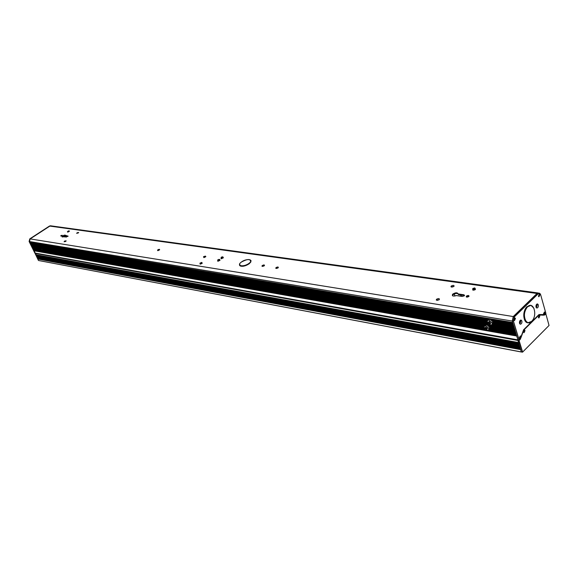 <?xml version="1.0" encoding="UTF-8"?>
<svg xmlns="http://www.w3.org/2000/svg" width="578" height="578" viewBox="0 0 578 578"><rect width="100%" height="100%" fill="white"/><g stroke="black" fill="none" stroke-linecap="round" stroke-linejoin="round"><path stroke-width="0.87" d="M512.7 322.56L29.962 242.478L29.471 241.546L30.164 238.909L49.86 226.092L50.965 225.861L538.183 292.988M37.859 244.176L30.135 242.89L30.135 242.507M30.135 242.89L30.41 243.439L37.303 244.588M39.21 247.456L38.986 246.271L37.368 244.617L37.238 245.975L38.849 247.622L39.99 246.936L38.148 244.104L37.274 244.61L30.41 243.439M36.97 244.942L30.627 243.88L30.627 243.504M30.627 243.88L30.901 244.429L37.035 245.462L30.901 244.429M37.202 245.903L31.118 244.87L31.118 244.494M31.118 244.87L31.393 245.419L37.512 246.459M31.436 245.455L37.534 246.488L31.393 245.419M37.873 246.929L31.609 245.86L31.609 245.484M31.609 245.86L31.884 246.409L38.675 247.572M38.827 247.622L31.884 246.409M41.775 248.511L32.101 246.849L32.093 246.474M32.101 246.849L32.368 247.398L41.233 248.923L32.368 247.398M40.886 249.277L32.592 247.839L32.585 247.463M32.592 247.839L32.859 248.388L40.944 249.79M32.903 248.424L40.951 249.819L32.859 248.388M41.11 250.223L33.076 248.829L33.076 248.453M33.076 248.829L33.351 249.371L41.421 250.787M33.394 249.407L41.443 250.816L33.351 249.371M41.782 251.257L33.567 249.812L33.567 249.436M33.567 249.812L33.835 250.361L42.562 251.892M42.656 251.936L33.835 250.361M516.746 336.028L34.059 250.801L34.051 250.426M34.059 250.801L35.272 253.142L34.81 252.998L29.11 241.488L29.789 238.859L49.491 226.041L50.828 225.839M517.852 339.893L35.272 253.142L29.456 241.546L30.143 238.902L49.838 226.092L537.034 293.487L513.271 316.549L512.238 321.05L512.744 322.575M516.739 336.158L517.967 339.972M488.887 329.59L516.262 334.395L516.595 335.5L487.42 330.356M515.793 332.812L516.111 333.889M489.45 326.707L515.309 331.18L515.634 332.278M487.175 324.822L514.825 329.561L515.135 330.667L489.067 326.173L515.106 330.652M514.348 327.972L514.673 329.055M513.871 326.353L514.196 327.437M513.387 324.728L513.69 325.819L493.171 322.358L513.669 325.804M490.455 319.352L512.896 323.088L513.228 324.2M537.034 293.487L538.277 293.003M464.026 294.809L464.409 295.77L462.234 296.449L456.389 295.575C453.036 296.5 451.794 296.044 452.646 294.202C455.493 292.439 457.335 292.352 458.181 293.942L464.026 294.809L464.567 295.568M67.937 236.005L66.412 237.016L61.998 236.691C63.443 235.268 64.657 234.812 65.646 235.333L68.059 236.258M466.367 296.109C468.296 295.177 469.134 295.293 468.881 296.442L468.845 296.478C466.916 297.41 466.078 297.302 466.33 296.153L466.367 296.109M60.849 235.564L62.265 235.304L60.849 235.564M452.408 295.654L452.863 294.867C454.821 293.429 456.598 293.104 458.188 293.906M458.181 293.942L458.397 294.607L464.235 295.474M62.258 237.009L65.603 235.456M65.473 235.643L67.915 236.416M466.374 297.027L469.047 296.239M60.9 236.127L62.027 235.6M454.279 293.949L454.944 296.023M50.9 225.846L50.228 225.788M544.902 312.539L543.97 314.584L543.443 313.984L544.433 311.954L544.902 312.539M520.785 336.483L520.684 337.848L519.788 338.585L519.261 337.993L520.316 335.905L520.785 336.483M544.093 314.584L545.885 313.327L540.632 294.693C540.09 293.227 539.281 292.916 538.212 293.754L514.449 316.838L513.459 321.166L519.16 340.03L520.222 338.975L523.589 329.785L539.007 314.526L544.093 314.584M513.921 320.01L514.976 317.914L515.46 318.514L514.471 320.624L513.921 320.01M539.881 294.737L538.949 296.789L538.4 296.174L539.39 294.13L539.881 294.737M519.528 323.283L520.316 324.207C521.573 323.983 522.1 322.907 521.891 320.971L521.096 320.046C519.839 320.27 519.319 321.354 519.528 323.283M536.023 307.106L536.81 308.038C538.017 307.807 538.523 306.745 538.32 304.859L537.526 303.927C536.326 304.158 535.82 305.22 536.023 307.106M518.885 340.081L517.895 339.871L512.296 321.057L513.322 316.556L537.085 293.494L539.223 293.133M519.853 323.911L520.8 320.797L520.467 320.161M536.348 307.742L537.229 304.693L536.904 304.057M520.988 337.119L520.359 339.185L519.095 340.579L522.613 352.081L549.042 325.472L545.878 313.933L544.606 315.068L538.927 315.082L523.639 330.211L521.089 337.415M545.842 313.5L544.729 314.613L543.436 314.779M536.081 307.286L536.543 304.389M519.586 323.456L520.099 320.479M67.091 236.294L66.477 237.023L66.405 236.192M488.302 320.14L489.985 319.237L493.07 321.968L492.21 324.005M492.145 322.929L489.046 320.133C487.659 320.039 487.117 320.703 487.42 322.127L490.512 324.915C491.9 325.017 492.442 324.352 492.145 322.929M490.888 323.218L489.595 322.452L489.407 321.512L488.909 321.426L488.981 322.495L488.215 322.278L489.689 323.976L490.195 324.063L489.956 323.145L490.888 323.218M489.01 322.502L488.374 322.791L488.215 322.278M489.552 322.264L489.082 322.473M490.195 324.063L489.689 323.976L489.913 323.442M485.058 325.602L486.727 324.706L489.79 327.444L488.93 329.431M488.858 328.376L485.787 325.602L484.154 326.368L484.191 327.574L487.254 330.334L488.692 329.937L488.858 328.376M487.615 328.658L485.65 326.881L485.838 327.813L485.123 328.225L486.438 329.409L486.936 329.496L486.698 328.586L487.615 328.658M486.091 328.629L486.647 328.094L486.091 328.629M486.286 327.704L485.831 327.907M485.73 327.943L484.971 327.719M486.936 329.496L486.438 329.409L486.654 328.882M38.466 246.488L37.534 246.329L38.408 247.066L38.054 246.488L38.466 246.488M37.924 246.156L37.613 245.462L37.375 246.004M41.197 248.952L42.071 248.446L43.646 251.452M42.909 250.614L40.922 249.132L41.146 250.31L42.765 251.965L42.909 250.614M42.389 250.83L41.45 250.664L42.324 251.408L41.977 250.83L42.389 250.83M41.847 250.498L41.537 249.804L41.291 250.346M63.226 236.908L62.901 236.38M64.013 236.655L63.609 235.961M64.303 236.698L63.739 235.896M65.35 235.607L65.516 236.055M65.235 235.441L65.567 236.893M65.379 235.752L64.324 236.445M204.301 256.531L205.046 256.133L204.424 256.589M203.723 257.029L205.551 256.177L203.514 256.661L203.723 257.029M218.181 259.905L217.776 260.216M218.188 259.898L218.968 259.515M219.835 259.948L220.023 260.31L217.884 261.299L217.624 260.808M218.954 259.341L219.113 259.782L217.985 260.252M218.058 259.623L218.311 260.006M217.827 259.804L217.733 260.83L219.705 259.558M221.598 257.55L221.128 257.716M221.54 257.398L222.32 257.022M223.187 257.456L223.375 257.817L221.244 258.8L220.977 258.308M222.299 256.842L222.465 257.282M221.381 257.716L222.198 257.456L221.345 257.752M222.595 256.813L221.41 257.131L221.656 257.506M158.372 249.515L158.849 249.588L158.141 249.479L158.04 249.92L158.141 249.479M157.635 250.144L159.391 249.291L157.635 250.144M200.877 262.918L201.404 262.997L200.826 263.142M200.118 263.597L201.96 262.73L201.722 262.412L199.909 263.214L200.118 263.597M520.055 337.082L520.099 337.762L519.889 337.053M520.749 336.519L520.272 335.963L519.297 337.957L519.766 338.513L520.749 336.519M515.041 319.049L514.767 319.793L514.492 318.854L515.041 319.049L514.557 319.078M515.424 318.55L514.933 317.972L513.958 319.981L514.456 320.552L515.424 318.55M514.572 317.965L514.976 317.914M539.476 295.25L539.216 295.979L538.949 295.047L539.476 295.25L539.014 295.279M539.845 294.773L539.353 294.188L538.436 296.146L538.934 296.724L539.845 294.773M539.021 294.18L539.39 294.13M544.498 313.052L544.245 313.775L543.847 313.471L544.447 312.871L544.05 313.088M544.873 312.568L544.397 312.004L543.479 313.955L543.949 314.519L544.873 312.568M436.267 300.018L439.157 299.787L439.439 299.028M439.114 299.657L439.193 299.577C439.446 298.378 438.565 298.27 436.549 299.26L436.462 299.339C436.224 300.538 437.105 300.647 439.114 299.657M450.956 286.775L453.838 286.544L454.106 285.821M453.795 286.413L453.875 286.341C454.098 285.178 453.217 285.077 451.23 286.052L451.143 286.124C450.927 287.295 451.808 287.389 453.795 286.413M275.785 268.279L278.018 267.968L278.358 267.274M277.975 267.86L278.278 267.542C278.271 266.812 277.556 266.826 276.125 267.585L275.814 267.91C275.829 268.64 276.544 268.618 277.975 267.86M261.986 266.22L264.168 265.902L264.514 265.215M264.124 265.793L264.442 265.454C264.421 264.76 263.72 264.782 262.333 265.526L262.007 265.866C262.036 266.559 262.737 266.537 264.124 265.793M76.722 233.382L78.673 232.486M77.105 232.811L76.686 233.252L78.24 232.97L78.666 232.529L77.351 232.667M64.172 241.741L65.733 241.416L66.138 240.824M64.57 241.149L64.129 241.611L65.69 241.329L66.13 240.867L64.808 241.012M68.059 231.077L68.717 230.911L68.197 231.258M67.539 231.648L69.122 230.832L67.539 231.648M474.227 288.53L473.136 288.682L473.599 288.819L473.288 289.108L474.191 288.827M474.285 288.841L474.242 288.227M473.057 289.462L475.167 288.762L474.74 287.909L472.746 288.501L473.057 289.462M35.879 254.71L518.553 342.588L35.923 254.746L35.374 253.164L38.04 258.698M519.001 344.17L36.414 255.729L36.096 254.775M519.478 345.76L36.898 256.711L36.587 255.758M519.947 347.349L37.382 257.687L37.071 256.74M520.424 348.939L37.866 258.669L37.556 257.723M521.305 351.937L38.805 260.555L521.421 352.016M38.805 260.555L521.385 352.016M521.298 351.908L520.612 349.611L38.04 259.067M37.823 258.633L520.467 348.953L37.866 258.669M520.402 348.902L520.142 348.021L37.556 258.091M37.339 257.651L519.998 347.371L37.382 257.687M519.925 347.313L519.665 346.432L37.071 257.109M36.855 256.675L519.521 345.774L36.898 256.711M519.456 345.723L519.189 344.842L36.587 256.133M36.371 255.693L518.979 344.127L36.414 255.729M518.979 344.127L518.719 343.245L36.096 255.151M35.923 254.746L518.574 342.588M518.502 342.537L518.054 339.994M542.236 314.605L543.385 314.786M523.516 332.126L524.557 330.045L525.026 330.623L524.044 332.718L523.516 332.126M538.364 317.409L539.368 315.364L539.838 315.942L538.891 318.001L538.364 317.409M520.894 337.342L520.359 339.178L518.914 340.63L522.534 352.168L549.042 325.472M522.339 352.132L521.349 351.915L517.939 340.449L518.993 340.269L520.135 339.062M545.878 313.933L544.606 315.068M538.725 314.808L543.537 314.743M542.374 314.894L543.508 314.772M544.599 315.039L538.804 314.938L543.45 315.191M538.913 315.032L523.632 330.204L520.359 339.178M538.617 314.909L523.632 330.204M539.426 316.469L539.166 317.192L538.906 316.274L539.375 316.282L538.971 316.498M539.801 315.978L539.325 315.415L538.393 317.373L538.869 317.936L539.801 315.978M524.304 331.223L524.347 331.895L524.138 331.194M524.99 330.659L524.513 330.103L523.552 332.09L524.029 332.646L524.99 330.659M33.943 250.577L516.631 335.804M33.459 249.595L41.587 251.018M43.733 251.394L484.79 328.694M488.959 329.431L516.154 334.192M32.968 248.605L41.016 250.007M43.856 250.498L484.089 327.09M489.913 328.102L515.67 332.588M32.484 247.615L40.951 249.082M43.328 249.494L484.725 325.71M489.32 326.505L515.193 330.97M31.992 246.633L514.716 329.359M31.501 245.643L37.678 246.69M39.817 247.052L488.042 323.29M492.232 323.998L514.232 327.74M31.01 244.653L37.108 245.679M39.933 246.156L487.326 321.664M493.2 322.654L513.748 326.122M30.518 243.656L37.028 244.747M39.398 245.144L487.948 320.263M492.601 321.043L513.264 324.504M30.027 242.666L512.787 322.878M467.602 296.297L467.833 297.013M62.33 237.023L63.031 236.561M519.622 321.946L520.713 322.127M536.081 305.82L537.172 305.979M35.988 254.927L518.611 342.891M36.479 255.91L519.087 344.488M36.963 256.892L519.557 346.078M37.447 257.875L520.034 347.667M37.931 258.85L520.503 349.257M517.837 339.864L35.179 253.07M42.938 251.965L486.734 330.19M487.738 330.37L516.522 335.442M516.262 334.554L488.822 329.735M485.115 329.084L43.495 251.553M38.993 247.622L490.072 324.8M490.932 324.944L514.608 328.998M514.341 328.102L492.095 324.316M488.374 323.68L39.571 247.218M29.919 242.442L512.679 322.517M29.471 241.546L512.238 321.05M487.601 320.544L39.557 245.375M39.846 245.939L487.312 321.325M487.391 322.011L39.998 246.373M513.856 326.491L493.179 322.994M40.012 246.885L487.781 322.907M492.752 323.752L514.124 327.379M512.896 323.246L491.018 319.605M489.812 319.403L38.567 244.292M492.304 320.653L513.156 324.142M488.807 320.111L39.239 244.935L489.067 320.111M484.371 325.985L43.48 249.725M43.776 250.281L484.075 326.758M484.147 327.43L43.921 250.715M515.778 332.942L489.891 328.434M43.935 251.228L484.53 328.318M489.472 329.185L516.046 333.831M514.817 329.72L487.738 325.074M486.553 324.865L42.49 248.634M489.024 326.122L515.085 330.616M43.148 249.255L485.823 325.566M513.372 324.865L492.832 321.419M493.157 322.314L513.64 325.761M515.301 331.331L489.544 326.881M489.869 327.762L515.569 332.227M516.739 336.006L34.066 250.708M42.866 251.972L486.965 330.269M487.529 330.37L516.544 335.486M484.956 328.904L43.603 251.481M41.688 251.141L33.582 249.725M484.566 328.369L43.921 251.249L484.559 328.362M516.096 333.889L489.429 329.222L516.067 333.874M38.863 247.63L490.462 324.901M490.563 324.923L514.63 329.041M486.69 324.735L42.252 248.497M41.919 248.439L32.115 246.763M514.348 327.95L492.16 324.171M488.208 323.499L39.68 247.146M37.78 246.82L31.624 245.773M40.005 246.907L487.803 322.95L40.005 246.907M514.174 327.437L492.702 323.788L514.145 327.423M489.949 319.273L38.329 244.162M37.996 244.104L30.15 242.796M30.164 238.909L513.271 316.549M39.86 245.961L487.312 321.361L39.86 245.968M487.355 321.852L39.969 246.271M37.151 245.794L31.133 244.783M513.864 326.332L493.193 322.835M36.985 244.855L30.641 243.786M487.731 320.407L39.485 245.274M513.38 324.706L492.738 321.245M492.34 320.696L513.185 324.186L492.355 320.711M43.784 250.303L484.075 326.794L43.791 250.31M515.612 332.278L489.877 327.813L515.59 332.263M484.111 327.271L43.892 250.614M41.067 250.122L33.09 248.735M515.786 332.791L489.906 328.282M40.908 249.183L32.599 247.745M484.509 325.855L43.415 249.617M485.621 325.58L43.177 249.291L485.787 325.602M35.179 253.092L29.456 241.546M30.143 238.902L29.117 241.488M49.477 226.056L29.796 238.851M517.895 339.871L519.051 340.001L513.452 321.166L519.16 340.03M512.296 321.057L513.278 321.216L514.304 316.715L538.075 293.631L537.085 293.494M540.459 294.216L539.353 293.154L538.075 293.631L514.449 316.831L513.322 316.556M538.212 293.754L539.353 293.154M514.449 316.838L513.452 321.166M489.487 321.982L489.089 322.365L489.494 322.011M489.349 323.196L489.913 322.647L489.342 323.189M489.956 323.145L490.433 322.69M489.638 322.531L489.14 323.008M485.838 327.834L486.235 327.459M486.698 328.586L487.16 328.138M486.373 327.979L485.888 328.449M486.228 327.437L485.838 327.813M37.888 246.531L38.336 246.235M38.17 246.163L37.78 246.423M41.811 250.874L42.259 250.577M42.086 250.512L41.703 250.765M205.66 256.379L203.911 257.578L203.629 257.008M205.71 256.48L203.824 257.564M205.797 256.733L203.962 257.6M217.863 259.804L217.819 260.179M219.076 259.775L219.12 259.399M218.029 260.216L218.838 259.956M221.215 257.311L221.172 257.68M222.255 256.878L221.446 257.138M221.179 257.311L221.085 258.33L223.05 257.066M222.429 257.282L222.472 256.907M159.528 249.537L157.823 250.664L157.541 250.122M159.391 249.291L159.658 249.768L157.758 250.65M159.629 249.826L157.873 250.686M202.069 262.932L200.306 264.153L200.031 263.575M202.127 263.026L200.082 264.052M202.213 263.293L200.356 264.168M526.479 307.221C523.74 311.051 523.083 315.198 524.513 319.677M530.604 305.48L528.949 305.516M530.633 305.256L526.948 306.708C522.526 310.762 522.974 322.112 527.555 322.77L527.793 322.806C523.169 322.148 522.787 310.624 527.273 306.658L530.944 305.307L533.978 308.276M531.977 320.963L531.681 321.289C525.633 327.748 521.183 312.59 527.504 306.86C533.602 300.524 537.894 315.595 531.673 321.281M531.55 321.426L527.793 322.806L525.568 320.696C523.538 315.798 524.181 311.181 527.504 306.846L530.944 305.307M69.295 231.135L67.713 232.103L67.453 231.619M69.346 231.323L67.756 232.125M475.275 288.61L475.434 289.434L473.223 290.163L472.71 289.361M475.167 288.762L475.434 289.434L472.956 290.098M475.224 288.689C475.795 289.484 475.145 289.983 473.274 290.185M240.65 266.133C243.23 266.617 246.105 265.808 249.277 263.698M239.545 265.251C241.387 266.949 244.646 266.393 249.32 263.59L250.845 261.986M250.968 260.483L251.033 261.054M249.934 259.703L250.794 261.791L249.197 263.46C243.042 266.747 239.87 266.892 239.682 263.908L239.711 263.857M241.308 262.116C246.394 258.084 254.587 259.247 249.104 263.279C243.945 267.376 235.795 266.104 241.308 262.116M35.244 253.424L517.881 340.442M520.619 349.452L38.054 258.98M520.142 347.869L37.57 257.998M519.673 346.28L37.086 257.022M519.196 344.683L36.595 256.04M518.719 343.094L36.111 255.057M35.222 253.417L38.466 260.49L34.94 253.15L517.96 340.088M519.138 340.391L517.939 340.449M519.095 340.579L522.505 352.053L521.349 351.915M517.931 339.972L35.272 253.142M33.878 250.397L42.7 251.95M42.83 251.972L487.081 330.298M31.927 246.445L514.651 329.055M29.962 242.478L512.722 322.575M30.945 244.465L37.043 245.491M39.246 244.942L488.728 320.104M30.453 243.475L37.252 244.61M32.419 247.435L41.204 248.945M452.646 294.202L452.863 294.867M466.33 296.153L466.54 296.825M517.989 339.98L519.051 340.001M492.124 322.871L493.07 321.968M488.851 328.347L489.79 327.444M43.133 251.791L43.914 251.278M205.551 256.177L205.819 256.683M219.279 259.312L220.023 260.31M222.631 256.82L223.375 257.817M201.96 262.73L202.235 263.243M528.191 322.661L527.714 322.712M69.122 230.832L69.367 231.258L67.583 232.053M473.245 290.192L472.688 289.932M249.335 263.655C245.253 266.241 242.074 266.913 239.805 265.678M250.866 261.957L250.794 261.791C250.585 258.698 247.427 258.807 241.329 262.101M522.505 352.053L521.443 352.024M545.777 313.89L544.606 315.061M460.637 295.784L460.659 296.211M461.287 295.033L461.468 296.333"/></g></svg>
